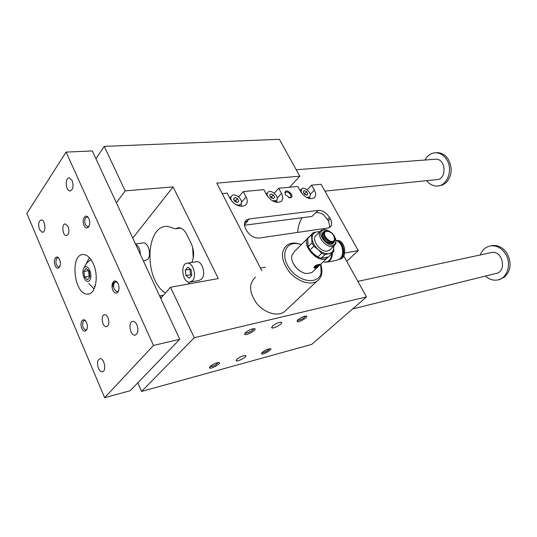 <?xml version="1.0" encoding="UTF-8"?>
<svg xmlns="http://www.w3.org/2000/svg" width="537" height="537" viewBox="0 0 537 537"><rect width="100%" height="100%" fill="white"/><g stroke="black" fill="none" stroke-linecap="round" stroke-linejoin="round"><path stroke-width="0.81" d="M137.801 382.821L141.573 391.433L311.675 344.405L366.496 296.907L343.747 255.914M261.828 270.769L216.807 183.104L299.794 176.223L279.394 139.318L104.245 146.386L125.181 190.87L173.102 186.889L218.297 278.555L170.531 287.241L194.287 337.719L141.573 391.433M170.531 287.241L160.717 298.303M313.843 267.419L316.192 266.99M316.937 266.647L319.77 264.338M315.924 266.117L317.81 265.171L315.924 266.117L315.743 265.781L316.481 265.291M315.816 265.922L315.152 266.943M316.931 266.01L315.622 266.406L315.246 267.111L316.89 266.688L317.374 266.11L316.991 266.164M333.792 246.805L333.752 251.182L332.282 253.276L329 253.605C332.329 252.846 333.927 250.578 333.792 246.805M319.75 231.863L317.099 231.836L320.012 231.608M317.099 231.836C313.729 232.481 312.064 234.689 312.098 238.475C312.44 242.388 314.427 246.047 318.065 249.463C321.844 252.685 325.489 254.061 329 253.605L325.033 254.558L321.663 253.283L318.065 249.463L313.823 246.268L311.984 242.878L311.581 234.736L313.125 232.696L317.099 231.836M324.267 229.856L325.382 229.809C332.269 231.682 335.726 235.81 335.753 242.2C332.309 252.927 312.829 231.977 324.267 229.856M317.897 257.028C313.366 254.692 310.131 251.222 308.204 246.617L310.01 250.014L313.595 253.813L317.823 256.995L321.186 258.25L328.436 256.948L332.282 253.276M311.581 234.736L307.815 238.495L312.413 233.414M313.48 271.064L311.963 272.507L306.916 273.602C299.015 273.199 290.02 262.325 291.88 255.458L294.491 251.45L307.627 238.321M328.349 256.968L327.073 258.116C318.26 264.795 299.78 243.657 308.681 237.132M315.165 268.097C318.441 266.459 320.005 265.211 319.864 264.345L319.012 264.426C315.3 265.278 313.702 266.48 314.212 268.03L315.165 268.097M334.343 237.032L334.578 239.985L334.115 240.938C330.275 246.208 319.132 232.883 325.959 231.185L328.933 231.487M326.791 231.246L327.53 231.212C332.135 232.461 334.444 235.219 334.464 239.482C332.161 246.611 319.193 232.675 326.791 231.246L325.818 231.225M341.686 256.404C344.042 251.215 343.237 246.577 339.277 242.489M316.421 265.177L316.582 265.486L318.112 264.882L316.837 265.023M327.389 262.063L336.524 260.371L339.975 258.821C345.083 254.551 342.405 241.932 336.102 240.522M316.28 265.775L316.098 265.439M317.266 266.117L317.072 265.661M315.622 266.406L315.441 266.07M302.062 272.138C298.042 270.051 295.035 266.97 293.048 262.902M320.67 264.211L321.16 272.816C318.911 284.147 301.176 282.959 290.879 270.225C280.314 257.693 284.187 242.274 296.833 243.556L301.452 244.489M165.47 292.947C143.802 280.146 145.124 224.781 167.49 226.352L175.263 228.782L178.633 227.688C181.808 227.863 184.506 230.091 186.715 234.36L191.32 243.791C194.199 250.477 194.36 256.699 191.803 262.452M135.693 244.389C138.633 246.08 140.211 249.483 140.432 254.598M175.263 228.782L180.727 228.097M193.26 258.129L192.622 247.154M189.266 282.16L188.547 283.966M286.671 309.58L284.093 311.997C277.22 316.77 264.352 312.87 256.733 303.445C249.007 292.329 248.604 283.576 255.518 277.179M194.287 337.719L366.496 296.907M190.568 282.019L198.891 280.515L201.603 279.139C206.228 274.696 202.342 260.989 196.676 261.667L195.797 261.808M143.345 260.868L145.191 260.586L147.729 259.217C151.682 255.001 148.353 242.402 143.433 242.885L142.701 242.986M173.102 186.889L132.767 238.079M125.181 190.87L116.388 202.798M104.245 146.386L95.915 158.684M299.794 176.223L289.651 187.225M262.237 352.426L261.452 353.823C262.566 355.507 274.226 348.547 270.024 348.708C267.453 349.131 264.855 350.372 262.237 352.426M210.101 366.523L209.423 367.892C210.699 369.758 223.298 362.388 218.539 362.556C215.619 363.019 212.813 364.341 210.101 366.523L209.987 366.637M297.988 319.857C300.66 317.729 303.284 316.461 305.862 316.051C310.386 315.884 298.29 323.355 297.068 321.495L297.988 319.857M245.429 332.705C248.188 330.45 251.034 329.094 253.967 328.651C259.123 328.469 246.053 336.41 244.624 334.329L245.429 332.705M236.884 359.28L236.448 360.851C238.576 361.636 248.047 356.031 245.503 355.494C242.979 355.561 240.106 356.823 236.884 359.28M272.467 326.1C275.77 323.536 278.69 322.24 281.24 322.227C283.979 322.831 274.239 328.805 271.93 327.939L272.467 326.1M245.154 332.987L246.973 333.021C250.712 331.752 252.94 330.302 253.652 328.671M193.474 256.74L192.998 248.597M297.673 232.407C298.055 226.795 299.512 221.909 302.042 217.747M307.184 189.809L311.581 185.158L321.092 184.258L358.266 250.611L346.795 261.257M311.581 185.158L314.34 190.118C316.145 193.649 316.031 196.273 314.011 197.992C309.366 199.771 304.882 197.609 300.566 191.501L297.793 186.46L278.716 188.259L281.502 193.414C283.288 197.019 283.106 199.73 280.958 201.55C275.917 203.53 271.151 201.315 266.654 194.904L263.855 189.655L243.274 191.595L246.087 196.965C247.852 200.65 247.597 203.449 245.322 205.376C239.824 207.591 234.736 205.322 230.044 198.569L227.232 193.112L222.19 193.582M243.274 191.595L238.656 196.891M278.716 188.259L274.206 193.213M318.32 210.376C322.73 210.343 326.483 212.739 329.584 217.552L330.329 218.895C332.242 222.647 332.114 225.433 329.96 227.245L328.04 227.97L259.069 238.039C253.927 238.206 249.705 235.622 246.409 230.286L245.644 228.809C243.825 224.896 244.107 221.942 246.503 219.948L249.155 218.955L318.32 210.376L311.843 216.471L244.503 225.231M285.416 194.736L289.772 197.824C296.31 197.744 286.328 186.957 284.925 192.588L285.416 194.736M358.266 250.611L344.727 253.028M265.318 267.218L260.452 268.091M316.011 212.726C318.36 212.39 320.858 213.041 323.496 214.699L328.416 220.801L329.738 225.976L329.255 227.634M249.155 218.955L246.866 221.472L244.879 222.016M246.866 221.472L247.537 221.392L244.463 224.768M240.979 203.805L241.731 206.409M276.481 200.321L277.119 202.422M309.393 197.019L309.93 198.67M285.281 194.475L285.147 193.32L285.718 192.34C287.859 190.601 292.725 195.857 290.356 197.354L288.617 197.562M236.629 202.16L235.797 200.556L233.978 199.845M234.897 197.542L237.535 198.569L238.811 201.039L237.455 202.483L234.803 201.456L233.528 198.979L234.897 197.542L233.568 199.066M237.535 198.569L235.797 200.556M232.185 201.61L231.474 200.489C230.467 198.354 230.621 196.73 231.937 195.622C235.958 192.32 244.791 201.543 240.368 204.429C238.992 205.315 237.253 205.221 235.139 204.154M272.387 198.281L271.628 196.871L270.185 196.287M273.38 194.951L274.649 197.314L273.434 198.697L270.937 197.703L269.668 195.327L270.89 193.951L273.38 194.951L271.628 196.871M274.649 197.314L273.393 198.683M267.708 196.569C266.802 194.562 266.943 193.052 268.138 192.058C271.876 189.017 280.26 197.978 276.146 200.616L272.34 200.757M305.533 194.683L304.855 193.448L303.747 192.991M306.607 191.588L307.869 193.87L306.781 195.193L304.425 194.226L303.163 191.937L304.264 190.628L306.607 191.588L304.855 193.448M307.869 193.87L306.661 195.139M301.015 192.259L301.693 188.762C305.164 185.943 313.152 194.656 309.312 197.079L306.412 197.361M320.717 264.17C321.972 267.882 322.254 271.292 321.569 274.4C320.871 277.32 319.367 279.562 317.045 281.126C310.252 285.758 297.122 281.435 289.128 271.668C280.985 260.183 280.321 251.309 287.127 245.053C289.45 243.516 292.256 242.865 295.551 243.093L301.499 244.442M327.013 257.344L321.636 258.237M308.157 246.51L307.714 239.817M320.227 231.393L316.562 235.031C310.279 238.502 320.119 252.853 327.617 251.068L330.463 249.356M310.01 250.014L313.823 246.268M307.815 238.495L307.681 242.865L308.191 246.631L311.984 242.878M317.823 256.995L321.663 253.283M321.186 258.25L325.033 254.558M335.605 238.623L335.994 243.274L334.262 245.711C327.724 250.584 314.179 234.354 321.348 230.279L324.482 229.521L327.369 230.185M333.511 242.167C333.799 242.355 334.142 241.677 334.531 240.133L333.511 242.167C329.1 246.308 318.864 234.058 324.623 231.554L325.67 231.246M334.531 239.16L334.551 239.864M323.214 261.794C325.341 262.58 327.261 262.197 328.973 260.66C330.604 259.042 331.497 256.787 331.644 253.887M339.693 259.069C346.513 256.438 343.801 240.831 336.504 240.657M269.567 348.755C267.735 350.936 265.251 352.252 262.11 352.702L262.002 352.655M218.163 362.589C216.324 364.885 213.659 366.268 210.175 366.724M297.579 320.26L299.035 320.247C302.479 319.065 304.613 317.676 305.439 316.092M192.441 280.777L189.736 282.167C182.258 283.033 179.895 262.969 187.5 263.143C193.159 262.472 197.052 276.307 192.441 280.777M191.125 269.755L191.783 275.266L189.192 278.153L185.956 275.541L185.305 270.071L187.876 267.171L191.125 269.755M185.305 270.071L189.91 269.299L190.561 274.749L191.541 275.535M185.956 275.541L190.561 274.749M159.925 296.592L161.355 297.592M66.091 152.099L26.85 213.397L104.648 397.682L153.481 345.459L66.091 152.099L92.317 150.944L179.741 339.283L130.196 390.714L104.648 397.682M115.878 281.831L115.16 280.911M435.869 152.79L437.836 152.683C442.079 152.951 445.576 155.186 448.328 159.368C452.772 168.195 452.006 175.988 446.025 182.755L442.548 184.997L438.675 185.849M324.932 191.112L436.406 179.667C446.811 180.157 446.401 158.959 435.984 159.2L434.641 159.301M424.908 160.039C427.58 155.227 431.318 152.81 436.131 152.797C440.38 153.072 443.884 155.307 446.636 159.502C453.543 169.699 447.193 186.487 436.823 186.044C432.862 186.003 429.479 184.211 426.667 180.667M480.279 254.961C482.347 249.705 485.904 246.671 490.946 245.852C496.732 245.396 501.551 248.02 505.404 253.712C512.009 263.6 507.384 278.636 497.504 279.999C493.147 280.683 489.126 279.374 485.441 276.065M490.737 252.699L491.858 252.457C502.907 250.383 507.096 272.098 495.899 273.474L352.608 308.936M490.946 245.852L492.583 245.516C498.37 245.06 503.182 247.671 507.029 253.35C511.855 262.855 510.956 270.816 504.33 277.24L499.081 279.589M94.089 289.013L88.786 283.469M86.088 264.023L89.41 257.659M95.089 286.49L94.116 286.147M88.578 270.541L89.142 276.354L89.773 276.924M113.616 286.664L112.119 286.637M93.331 263.808C99.117 276.065 95.62 294.417 87.753 294.095C74.093 295.478 69.474 253.672 83.403 254.545C87.242 254.773 90.545 257.861 93.331 263.808M112.032 286.785L114.18 280.999M84.027 225.392C81.194 219.136 86.021 212.303 88.853 218.666C91.726 225.01 86.806 231.762 84.027 225.392M88.202 217.505L87.075 217.008L85.571 217.861C84.49 219.774 84.443 222.05 85.423 224.681L87.759 226.862L89.189 226.084M112.898 290.228C115.838 296.968 121.147 290.571 118.106 283.851C115.106 277.119 109.897 283.61 112.898 290.228M117.234 282.361L115.871 281.831L114.529 282.569C113.354 284.415 113.294 286.724 114.327 289.49L117.086 291.94L118.623 290.906M59.533 259.512C56.915 253.35 52.539 259.546 55.163 265.607C57.734 271.776 62.191 265.661 59.533 259.512M58.708 258.062L57.821 257.76L56.6 258.485C55.264 262.593 55.996 265.473 58.775 267.117L59.882 266.527M86.524 322.576C89.323 329.067 84.531 334.846 81.819 328.342C79.053 321.938 83.759 316.071 86.524 322.576M85.47 320.797L84.41 320.482L83.329 321.106C81.886 325.415 82.725 328.402 85.833 330.074L87.014 329.302M68.118 226.547L65.42 223.956C61.44 223.52 62.399 235.777 66.326 235.615C68.971 234.548 69.568 231.528 68.118 226.547M108.024 317.669C109.535 322.515 108.998 325.529 106.413 326.711C102.225 327.342 100.365 314.642 104.648 314.628C105.95 314.635 107.078 315.642 108.024 317.669M72.173 180.613C73.817 186.352 73.072 189.796 69.944 190.944C65.494 190.883 64.883 177.176 69.367 177.908L72.173 180.613M136.915 324.858C135.787 322.509 134.445 321.341 132.874 321.361C127.806 321.441 130.055 335.947 135.015 335.148C138.043 333.779 138.68 330.349 136.915 324.858M39.496 229.534L42.302 232.299C46.343 232.743 45.336 219.781 41.336 219.908C38.604 221.022 37.993 224.231 39.496 229.534M98.425 368.281C96.828 363.18 97.345 359.985 99.976 358.703C104.359 357.823 106.823 371.49 102.325 371.779C100.828 371.852 99.526 370.684 98.425 368.281M153.481 345.459L179.741 339.283M84.584 277.072L87.558 279.784L89.867 276.797L89.176 271.078L86.182 268.393L83.9 271.4L84.584 277.072L89.142 276.354M89.632 280.401C93.485 275.521 87.853 262.727 84.128 267.809C80.355 272.675 85.853 285.335 89.632 280.401M83.9 271.4L88.457 270.702M315.373 266.641L315.192 266.305M334.705 239.052C334.611 244.281 331.685 245.174 325.925 241.724C321.16 236.528 320.811 232.937 324.878 230.957L326.919 231.071M330.329 218.895L328.416 220.801M329.584 217.552L327.671 219.458M246.087 196.965L241.496 202.174M281.502 193.414L277.166 198.126M314.34 190.118L310.218 194.448M323.677 261.955L326.154 262.298L329.611 260.734C331.403 258.941 332.316 256.438 332.349 253.216M336.263 240.569L336.927 240.462C345.459 239.65 347.949 258.431 339.424 259.284C347.795 258.465 345.304 239.677 336.927 240.462L336.182 240.542M311.963 272.507L327.073 258.116M327.53 231.212L327.12 231.078M334.464 239.482L334.578 239.985M313.897 267.439L314.212 268.03M236.448 360.851L236.146 360.226M271.93 327.939L271.581 327.248M245.06 333.094L244.624 334.329M245.174 221.419L246.503 219.948M289.154 197.65L289.772 197.824M285.147 193.32L284.925 192.588M231.165 196.515L229.802 198.093M240.368 204.429L238.992 205.986M267.48 192.79L266.251 194.152M276.146 200.616L274.917 201.946M301.129 189.36L300.029 190.534M309.312 197.079L308.238 198.207M284.093 311.997L317.045 281.126M296.833 243.556L295.551 243.093M321.16 272.816L321.569 274.4M325.382 229.809L324.482 229.521M335.753 242.2L335.994 243.274M329.389 250.39L334.262 245.711M325.959 231.185L325.227 231.333M334.115 240.938L333.927 241.724M334.538 239.804L334.504 239.321M261.767 352.91L261.452 353.823M209.819 366.818L209.423 367.892M297.411 320.455L297.068 321.495M135.492 243.952L143.433 242.885M187.5 263.143L196.676 261.667M159.617 295.927L163.47 295.209M436.131 152.797L437.836 152.683M113.179 286.698L113.616 286.624M87.753 294.095L89.189 293.84M87.759 226.862L88.867 226.735M87.075 217.008L87.746 216.941M117.086 291.94L118.268 291.725M115.871 281.831L116.643 281.703M58.775 267.117L59.11 267.064M66.326 235.615L66.789 235.562M106.413 326.711L106.829 326.624M70.522 190.903L69.944 190.944M135.525 335.034L135.015 335.148M42.752 232.246L42.302 232.299M102.701 371.685L102.325 371.779M357.904 281.361L491.858 252.457M296.202 169.726L435.984 159.2M91.089 259.754C87.739 261.519 85.423 264.191 84.155 267.768"/></g></svg>
